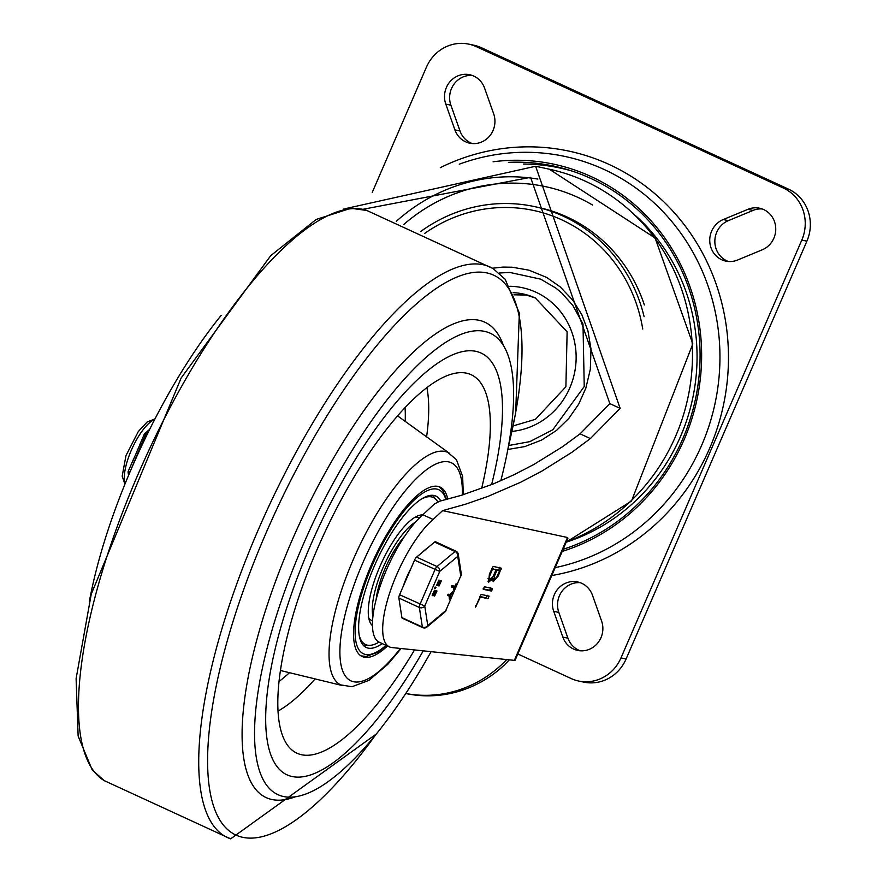 <?xml version="1.0" encoding="UTF-8"?>
<svg xmlns="http://www.w3.org/2000/svg" width="883" height="883" viewBox="0 0 883 883"><rect width="100%" height="100%" fill="white"/><g stroke="black" fill="none" stroke-linecap="round" stroke-linejoin="round"><path stroke-width="1.32" d="M580.208 582.681A21.821 20.607 -77.9 0 0 558.818 612.416L567.924 638.177A21.821 20.607 -77.9 0 0 580.208 650.771M562.824 637.073A21.821 20.607 -77.9 0 0 577.614 650.396A21.821 20.607 -77.9 0 0 597.736 643.034A21.821 20.607 -77.9 0 0 601.588 621.036L592.482 595.274A21.821 20.607 -77.9 0 0 577.692 581.963A21.821 20.607 -77.9 0 0 557.57 589.325A21.821 20.607 -77.9 0 0 553.707 611.312L562.824 637.073L567.924 638.177M762.184 208.962A21.821 20.607 -77.9 0 0 753.022 210.43L728.354 220.64A21.821 20.607 -77.9 0 0 714.844 241.423A21.821 20.607 -77.9 0 0 728.398 261.489M762.239 249.812A21.821 20.607 -77.9 0 0 775.704 227.648A21.821 20.607 -77.9 0 0 759.667 208.233A21.821 20.607 -77.9 0 0 747.923 209.326L723.243 219.536A21.821 20.607 -77.9 0 0 709.789 241.699A21.821 20.607 -77.9 0 0 725.815 261.114A21.821 20.607 -77.9 0 0 737.559 260.021L762.239 249.812M472.284 75.474A21.821 20.607 -77.9 0 0 450.893 105.198L459.999 130.96A21.821 20.607 -77.9 0 0 472.284 143.565M484.568 88.068A21.821 20.607 -77.9 0 0 469.767 74.746A21.821 20.607 -77.9 0 0 449.646 82.108A21.821 20.607 -77.9 0 0 445.794 104.106L454.9 129.867A21.821 20.607 -77.9 0 0 469.69 143.178A21.821 20.607 -77.9 0 0 489.811 135.827A21.821 20.607 -77.9 0 0 493.674 113.83L484.568 88.068M551.765 575.528A216.258 204.238 -77.9 0 0 720.572 298.377A216.258 204.238 -77.9 0 0 440.275 167.671M578.508 680.992L583.608 682.095A39.68 37.472 -77.9 0 0 626.08 659.016L806.896 241.18A39.68 37.472 -77.9 0 0 788.497 189.128L481.356 47.704A39.68 37.472 -77.9 0 0 473.983 45.243L468.873 44.15A39.68 37.472 102.1 0 1 476.257 46.611L783.387 188.035A39.68 37.472 102.1 0 1 801.797 240.077L620.981 657.912A39.68 37.472 102.1 0 1 578.508 680.992A39.68 37.472 102.1 0 1 571.135 678.53L517.813 653.983M372.24 192.395L426.401 67.229A39.68 37.472 102.1 0 1 468.873 44.15M420.75 231.478A154.757 146.148 102.1 0 1 534.557 206.611L538.387 207.439A154.757 146.148 102.1 0 1 644.358 304.955M534.557 206.611A154.757 146.148 102.1 0 1 644.104 316.666M424.844 233.289A150.783 142.406 102.1 0 1 561.754 219.834A150.783 142.406 102.1 0 1 642.736 329.017M507.846 449.469L524.844 446.566L541.533 440.098L556.4 430.518L568.784 418.465L578.696 404.127L585.837 388.189L590.33 369.304L591.003 348.995L587.957 330.915L581.842 314.745L572.879 300.308L560.186 286.865L546.687 277.428L528.917 270.165L512.306 267.229L502.968 267.074L492.46 268.233M499.237 273.024L509.712 272.417L540.694 279.16L555.76 288.024L561.776 293.001L572.835 305.43L582.99 324.039L584.237 386.5L552.813 429.767L529.789 441.643L508.696 445.518M530.849 441.29L529.789 441.643M555.186 567.637A210.198 198.498 -77.9 0 0 714.06 306.544A210.198 198.498 -77.9 0 0 459.259 164.194M563.111 549.314A198.41 187.373 -77.9 0 0 698.045 326.445A198.41 187.373 -77.9 0 0 508.387 162.362M562.195 551.422A200.275 189.139 -77.9 0 0 698.442 318.918A200.275 189.139 -77.9 0 0 493.111 161.777M509.37 659.855L504.204 665.131A118.907 112.296 102.1 0 1 405.739 693.497A118.907 112.296 -77.9 0 0 506.699 659.579M514.359 660.374L515.098 660.263L567.957 538.111L567.526 537.504L514.359 660.374L391.213 647.482A73.753 23.731 114.7 0 1 389.458 646.919A73.753 23.731 114.7 0 1 390.429 590.716A73.753 23.731 114.7 0 1 433.089 519.458L442.615 510.617L567.526 537.504M343.222 209.128L535.628 166.258L620.131 408.354L590.374 438.575L571.864 452.328L541.941 471.081L520.827 482.173L487.88 496.445L465.352 504.259L442.615 510.617M433.089 519.458L422.847 514.745L434.524 503.917L439.734 501.18L461.268 495.341L493.189 483.983L513.917 474.789L533.994 464.403L562.449 446.787L580.076 433.84L609.855 403.63L530.584 177.34L362.77 209.326M501.213 568.155L498.354 575.882L493.2 581.698L492.659 579.016L488.608 582.096L489.425 573.95L493.167 566.422L501.246 568.166M492.405 588.497L491.301 591.036L483.266 589.314L484.37 586.765L492.438 588.508M489.105 596.124L488.001 598.674L480.407 597.04L475.529 607.107L481.069 594.402L489.105 596.124M422.847 514.745A73.753 23.731 114.7 0 0 380.198 586.003A73.753 23.731 114.7 0 0 379.226 642.206L389.458 646.919M487.394 595.341L486.29 597.879L479.679 596.466M480.407 597.04L479.601 596.665M490.694 587.714L489.601 590.252L483.111 588.862M496.091 569.833L492.515 569.06L489.601 576.146L489.778 579.579L492.891 576.853L496.091 569.833L491.787 568.486M492.515 569.06L491.699 568.685M487.968 578.729L489.778 579.579M499.657 570.595L496.986 570.021L494.248 576.621L494.469 579.215L496.71 577.151L499.657 570.595L495.197 569.414M496.986 570.021L495.275 569.237M492.317 577.736L494.37 579.182M492.659 579.016L491.665 578.553M489.899 579.612L487.99 581.235M499.502 567.361L498.774 570.186M494.303 579.149L492.626 580.738M309.436 547.89A232.13 74.702 114.7 0 0 286.975 774.81A232.13 74.702 114.7 0 0 423.255 650.837A232.13 74.702 -65.3 0 1 286.975 774.81A232.13 74.702 -65.3 0 1 309.436 547.89A232.13 74.702 -65.3 0 1 481.158 353.09A232.13 74.702 114.7 0 0 309.436 547.89M491.61 484.624A232.13 74.702 114.7 0 0 481.158 353.09A232.13 74.702 -65.3 0 1 491.61 484.624M500.804 480.782A253.962 81.722 114.7 0 0 490.286 333.266A253.962 81.722 114.7 0 0 309.834 529.767A253.962 81.722 114.7 0 0 277.847 794.634A253.962 81.722 114.7 0 0 431.103 651.654M221.236 315.308A253.962 81.722 114.7 0 0 89.282 601.875M414.557 649.921A208.322 67.042 -65.3 0 1 292.759 750.66A208.322 67.042 -65.3 0 1 317.085 549.535A208.322 67.042 -65.3 0 1 466.566 373.189A208.322 67.042 -65.3 0 1 481.632 488.476M401.114 648.519L387.825 664.314L368.895 680.396L351.953 686.731L340.783 684.91A127.969 41.181 -65.3 0 1 353.156 559.811A127.969 41.181 -65.3 0 1 447.824 452.427L456.445 459.69L462.637 476.456L463.31 494.712M387.471 646.003A93.256 30.011 -65.3 0 1 362.129 656.51A93.256 30.011 -65.3 0 1 371.147 565.352A93.256 30.011 -65.3 0 1 440.131 487.107A93.256 30.011 -65.3 0 1 447.769 499.171M372.935 616.268A56.545 18.201 -65.3 0 1 384.083 565.33A56.545 18.201 -65.3 0 1 415.485 522.096M382.24 643.597A83.333 26.81 -65.3 0 1 368.112 648.111A83.333 26.81 -65.3 0 1 366.279 647.504A83.333 26.81 -65.3 0 1 376.776 560.595A83.333 26.81 -65.3 0 1 435.981 496.114A83.333 26.81 -65.3 0 1 440.76 500.937M432.736 495.308A83.333 26.81 -65.3 0 1 434.966 498.52M367.449 645.164A83.333 26.81 -65.3 0 1 363.553 645.55M421.831 498.829A80.949 26.049 -65.3 0 1 433.277 497.493A80.949 26.049 -65.3 0 1 437.747 501.842M379.017 642.096A80.949 26.049 -65.3 0 1 365.562 644.546A80.949 26.049 -65.3 0 1 359.138 634.987M372.449 625.639A61.104 19.669 -65.3 0 1 379.778 566.798A61.104 19.669 -65.3 0 1 422.637 514.932M415.098 517.195A56.545 18.201 -65.3 0 1 418.807 517.692L419.381 517.957M372.538 620.892L371.511 620.418A56.545 18.201 -65.3 0 1 368.719 617.923M404.789 536.069A49.603 15.96 114.7 0 0 385.176 568.376A49.603 15.96 114.7 0 0 376.147 599.447M426.908 548.486A35.717 11.49 114.7 0 0 422.383 552.261M410.97 568.42A35.717 11.49 114.7 0 0 403.299 586.146M400.098 606.003A35.717 11.49 114.7 0 0 400.319 607.46M434.579 542.085L455.054 551.511A3.974 3.113 50.1 0 1 457.736 556.367L460.771 575.937L445.794 610.55L427.78 625.594L424.745 606.014L439.723 571.411L457.736 556.367A3.974 3.377 -8.8 0 0 458.244 554.182A3.974 3.974 0 0 0 455.992 551.191L435.507 541.765A3.974 1.28 114.7 0 0 434.579 542.085L416.566 557.129A3.974 1.28 114.7 0 0 414.557 560.131L399.58 594.745A3.974 1.28 114.7 0 0 398.862 598.034L401.897 617.603A3.974 1.28 114.7 0 0 402.24 618.199L422.714 627.625A3.974 3.974 0 0 0 426.919 627.062A3.974 3.113 -129.9 0 0 427.78 625.594A3.974 3.377 171.2 0 1 422.372 627.029L401.897 617.603M450.727 598.299L450.021 599.281L449.833 596.113L448.233 595.771L448.796 594.513L450.385 594.855L453.045 592.294L450.529 595.572L450.727 598.299M450.385 594.855L449.701 594.535L452.361 591.985L453.277 592.515M450.396 599.193L449.337 598.961L449.16 595.97M447.549 595.451L448.233 595.771L447.549 595.451L448.111 594.193L449.701 594.535M439.579 584.756L440.749 582.052L439.579 584.756M438.895 584.436L440.076 581.742M439.359 581.754L437.847 584.38L439.403 581.765M437.515 584.138L438.685 581.444M437.173 585.584L436.621 585.33L438.884 580.098L440.231 581.356M440.33 581.4L441.368 580.815L438.972 585.992L438.63 585.087L437.295 585.65L439.557 580.418L440.231 581.378M440.12 580.639L441.368 580.815M438.972 585.992L438.145 585.55M437.295 585.65L436.621 585.33M435.253 588.619L434.557 588.299L435.12 587.04L435.992 587.394L435.253 588.619L435.97 587.394L435.286 587.074M435.198 594.877L436.368 592.184L435.164 594.877M434.513 594.568L435.694 591.864M434.977 591.886L433.465 594.513L434.977 591.886M433.134 594.27L434.293 591.566M434.491 590.23L435.948 591.533L434.491 590.23L432.162 595.44L432.913 595.771L435.176 590.539M435.948 591.533L436.986 590.937L434.591 596.124L434.248 595.208M435.738 590.771L436.986 590.937M434.591 596.124L433.763 595.683M434.337 595.252L432.913 595.771M451.975 587.184L452.515 585.915L455.429 586.544L456.666 584.789L454.469 589.888L454.877 587.813L451.268 586.864L451.831 585.606L454.745 586.235L455.981 584.48M455.429 586.544L454.745 586.235M455.54 584.38L456.666 584.789M454.469 589.811L453.398 589.336L454.138 587.648M398.862 598.034L419.337 607.46A3.974 3.377 -8.8 0 0 424.745 606.014L399.58 594.745M458.244 554.182L461.29 573.762A3.974 3.377 171.2 0 1 460.771 575.937L445.794 610.55A3.974 3.113 50.1 0 1 444.933 612.018L426.919 627.062M414.557 560.131L439.723 571.411A3.974 3.113 -129.9 0 0 437.041 566.555L416.566 557.129M147.527 433.685L146.545 433.222A1.987 1.556 -129.9 0 0 144.47 434.083L146.744 435.286M140.518 443.222L132.318 462.173M128.311 471.39A1.987 1.689 -8.8 0 0 128.101 472.405L128.101 472.405A1.987 1.689 -8.8 0 0 129.061 473.608L129.26 473.696M558.818 612.416L553.707 611.312M753.022 210.43L747.923 209.326M728.354 220.64L723.243 219.536M450.893 105.198L445.794 104.106M459.999 130.96L454.9 129.867M572.361 171.147A197.847 186.843 -77.9 0 0 523.498 164.05M635.87 215.949A189.834 179.271 102.1 0 1 692.636 398.608A189.834 179.271 102.1 0 1 566.191 542.184M476.257 46.611L481.356 47.704M626.08 659.016L620.981 657.912M788.497 189.128L783.387 188.035M801.797 240.077L806.896 241.18M514.016 294.812L527.537 295.088A66.965 63.234 -77.9 0 0 514.005 294.779M513.122 292.67A66.965 63.234 102.1 0 1 523.111 293.951A66.965 63.234 102.1 0 1 535.551 298.101M511.963 431.423A72.914 68.863 -77.9 0 0 575.021 370.385A72.914 68.863 -77.9 0 0 535.992 292.24A72.914 68.863 -77.9 0 0 509.899 286.28M566.213 542.151L631.488 501.047L692.824 343.895L655.109 238.024L549.292 169.194A194.437 183.62 102.1 0 1 692.283 345.408A194.437 183.62 102.1 0 1 566.312 541.908M609.855 403.63L620.131 408.354M537.846 179.072A182.538 172.384 -77.9 0 0 396.324 221.302M403.928 224.348A176.578 166.755 102.1 0 1 578.354 197.593A176.578 166.755 102.1 0 1 592.603 205.055M580.076 433.84L590.374 438.575M488.001 598.674L486.29 597.879M476.555 605.937L475.749 605.561M492.295 589.866L490.595 589.082M491.301 591.036L489.601 590.252M490.319 574.149L489.502 573.773M494.778 575.109L493.972 574.734M501.103 569.513L499.403 568.729M498.354 575.882L497.537 575.506M503.365 345.363A261.622 84.194 114.7 0 0 291.368 541.897A261.622 84.194 114.7 0 0 295.54 796.709M508.376 446.588A308.189 99.172 114.7 0 0 460.562 275.662A308.189 99.172 114.7 0 0 265.717 533.762A308.189 99.172 114.7 0 0 218.509 817.724A308.189 99.172 114.7 0 0 375.705 734.711M508.222 447.449L515.661 413.123L519.336 313.09L505.208 279.304L493.2 268.664A314.039 101.059 114.7 0 0 267.074 510.087A314.039 101.059 114.7 0 0 230.651 838.85L376.268 734.027M366.886 210.496A314.039 101.059 114.7 0 0 146.876 454.613A314.039 101.059 114.7 0 0 104.282 780.66L230.651 838.85M426.897 387.681A194.801 62.682 -65.3 0 1 426.599 436.809M315.121 678.928A194.801 62.682 -65.3 0 1 277.979 711.102M405.065 407.681A175.397 56.446 -65.3 0 1 405.187 421.379M289.469 672.691A175.397 56.446 -65.3 0 1 278.984 681.499M400.407 648.442A120.033 38.631 -65.3 0 1 343.277 672.349A120.033 38.631 -65.3 0 1 362.538 563.497A120.033 38.631 -65.3 0 1 428.652 468.178A120.033 38.631 -65.3 0 1 462.317 495.021M386.037 645.341A90.276 29.051 -65.3 0 1 370.087 570.352A90.276 29.051 -65.3 0 1 445.849 499.668M448.796 594.513L448.111 594.193M439.557 580.418L438.884 580.098M435.805 587.35L435.12 587.04M435.22 588.597L434.568 588.299M432.791 595.716L432.229 595.462M452.515 585.915L451.831 585.606M451.941 587.162L451.29 586.864M455.992 551.191A3.974 1.28 114.7 0 0 455.054 551.511L437.041 566.555A3.974 1.28 114.7 0 0 435.043 569.557L420.065 604.171A3.974 1.28 -65.3 0 0 419.337 607.46L422.372 627.029A3.974 1.28 114.7 0 0 422.714 627.625M129.911 472.184L145.54 434.734A1.987 0.64 114.7 0 1 146.545 433.222L148.609 431.5M129.128 474.016L129.061 473.608A1.987 0.64 114.7 0 1 129.426 471.964L128.355 471.312M125.231 483.42A36.7 11.81 -65.3 0 1 132.318 448.034A36.7 11.81 -65.3 0 1 154.591 419.646M523.111 293.951L535.418 298.057L567.129 331.82L565.893 386.754L535.429 419.326L513.144 425.926M549.292 169.194L535.628 166.258M104.304 780.671L92.251 769.987L78.134 736.102L76.104 678.641L91.258 594.116L181.114 378.056L270.706 255.684L316.202 219.448L350.915 208.278L366.842 210.485L493.2 268.664M449.27 453.167L397.615 415.915M342.284 685.528L280.397 670.484M438.884 486.632L442.791 490.308L446.588 499.48M360.959 655.87L366.29 656.455L377.714 652.217L386.423 645.517M433.277 497.493L429.204 495.617M365.562 644.546L361.489 642.669M450.076 599.414L449.403 599.104M453.233 592.217L452.549 591.908M439.977 580.517L439.293 580.197M435.595 590.639L434.911 590.33M456.743 584.116L456.058 583.806M454.017 590.33L453.332 590.01M444.933 612.018A3.974 3.974 0 0 0 446.025 610.55M461.003 575.937A3.974 3.974 0 0 0 461.29 573.762M149.657 429.381L144.911 433.343A1.987 1.987 0 0 0 144.359 434.083L139.415 445.518M133.19 459.877L128.245 471.312A1.987 1.987 0 0 0 128.101 472.405L128.565 475.363M124.922 484.193L122.185 476.147L125.971 455.628L138.245 431.632L147.174 421.986L154.978 418.906"/></g></svg>
